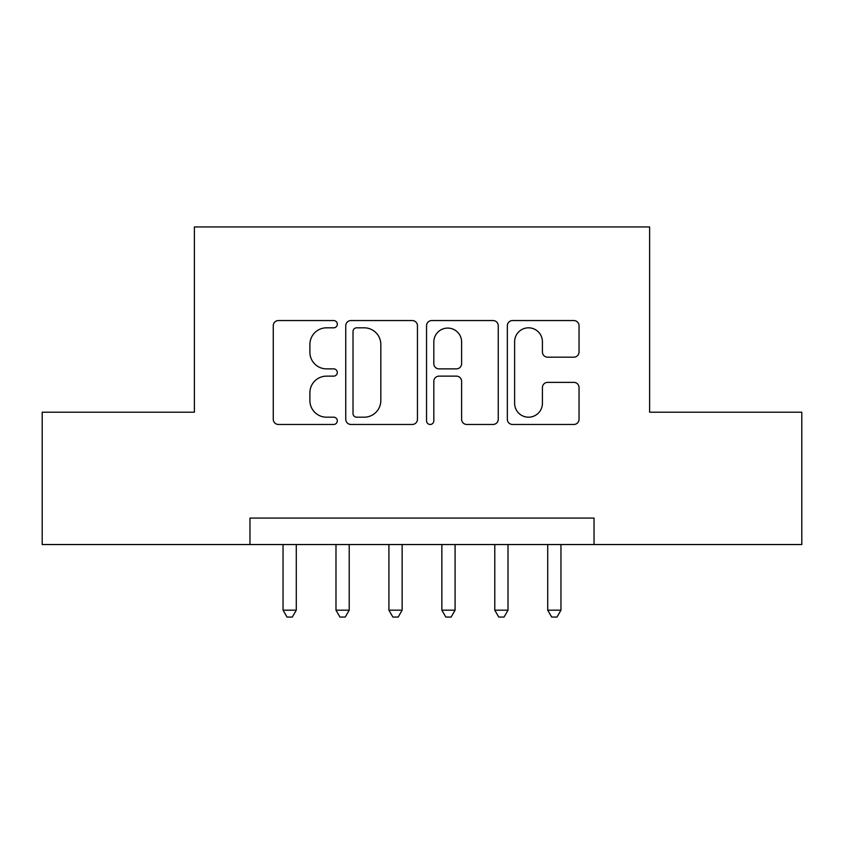 <?xml version="1.0" encoding="UTF-8"?>
<svg xmlns="http://www.w3.org/2000/svg" width="844" height="844" viewBox="0 0 844 844"><rect width="100%" height="100%" fill="white"/><g stroke="black" fill="none" stroke-linecap="round" stroke-linejoin="round"><path stroke-width="1.27" d="M337.305 324.191A3.64 3.64 0 0 0 333.675 320.551L278.467 320.551A5.191 5.191 0 0 0 273.266 325.742L273.266 419.268A5.191 5.191 0 0 0 278.467 424.469L333.675 424.469A3.64 3.64 0 0 0 337.305 420.829A3.64 3.64 0 0 0 333.675 417.189L326.522 417.189A16.627 16.627 0 0 1 309.896 400.562L309.896 392.766A16.627 16.627 0 0 1 326.522 376.139L333.675 376.139A3.64 3.64 0 0 0 337.305 372.51A3.64 3.64 0 0 0 333.675 368.87L326.522 368.87A16.627 16.627 0 0 1 309.896 352.243L309.896 344.447A16.627 16.627 0 0 1 326.522 327.82L333.675 327.82A3.64 3.64 0 0 0 337.305 324.191M573.846 357.181A5.191 5.191 0 0 0 579.047 351.98L579.047 325.742A5.191 5.191 0 0 0 573.846 320.551L512.54 320.551A5.191 5.191 0 0 0 507.339 325.742L507.339 419.268A5.191 5.191 0 0 0 512.54 424.469L573.846 424.469A5.191 5.191 0 0 0 579.047 419.268L579.047 387.575A5.191 5.191 0 0 0 573.846 382.374L547.608 382.374A5.191 5.191 0 0 0 542.418 387.575L542.418 403.295A13.894 13.894 0 0 1 528.513 417.189A13.894 13.894 0 0 1 514.618 403.295L514.618 341.725A13.894 13.894 0 0 1 528.513 327.82A13.894 13.894 0 0 1 542.418 341.725L542.418 351.98A5.191 5.191 0 0 0 547.608 357.181L573.846 357.181M249.961 544.538L42.2 544.538L42.2 412.21L194.384 412.21L194.384 226.941L649.616 226.941L649.616 412.21L801.8 412.21L801.8 544.538L594.039 544.538L594.039 518.079L249.961 518.079L249.961 544.538L594.039 544.538M417.453 325.742A5.191 5.191 0 0 0 412.262 320.551L350.946 320.551A5.191 5.191 0 0 0 345.755 325.742L345.755 419.268A5.191 5.191 0 0 0 350.946 424.469L412.262 424.469A5.191 5.191 0 0 0 417.453 419.268L417.453 325.742M431.738 320.551L493.054 320.551A5.191 5.191 0 0 1 498.245 325.742L498.245 419.268A5.191 5.191 0 0 1 493.054 424.469L466.816 424.469A5.191 5.191 0 0 1 461.615 419.268L461.615 381.34A5.191 5.191 0 0 0 456.425 376.139L439.017 376.139A5.191 5.191 0 0 0 433.816 381.34L433.816 420.829A3.64 3.64 0 0 1 430.187 424.469A3.64 3.64 0 0 1 426.547 420.829L426.547 325.742A5.191 5.191 0 0 1 431.738 320.551M356.664 327.82A3.64 3.64 0 0 0 353.024 331.46L353.024 413.549A3.64 3.64 0 0 0 356.664 417.189L364.197 417.189A16.627 16.627 0 0 0 380.823 400.562L380.823 344.447A16.627 16.627 0 0 0 364.197 327.82L356.664 327.82M461.615 341.978A13.894 13.894 0 0 0 447.721 328.084A13.894 13.894 0 0 0 433.816 341.978L433.816 363.669A5.191 5.191 0 0 0 439.017 368.87L456.425 368.87A5.191 5.191 0 0 0 461.615 363.669L461.615 341.978M283.046 544.538L283.046 610.18L296.286 610.18L296.286 544.538M296.286 610.18L292.309 617.059L287.023 617.059L283.046 610.18M335.986 544.538L335.986 610.18L349.216 610.18L349.216 544.538M349.216 610.18L345.249 617.059L339.953 617.059L335.986 610.18M388.915 544.538L388.915 610.18L402.145 610.18L402.145 544.538M402.145 610.18L398.178 617.059L392.882 617.059L388.915 610.18M441.855 544.538L441.855 610.18L455.085 610.18L455.085 544.538M455.085 610.18L451.118 617.059L445.822 617.059L441.855 610.18M494.784 544.538L494.784 610.18L508.014 610.18L508.014 544.538M508.014 610.18L504.047 617.059L498.751 617.059L494.784 610.18M547.714 544.538L547.714 610.18L560.954 610.18L560.954 544.538M560.954 610.18L556.977 617.059L551.691 617.059L547.714 610.18"/></g></svg>
